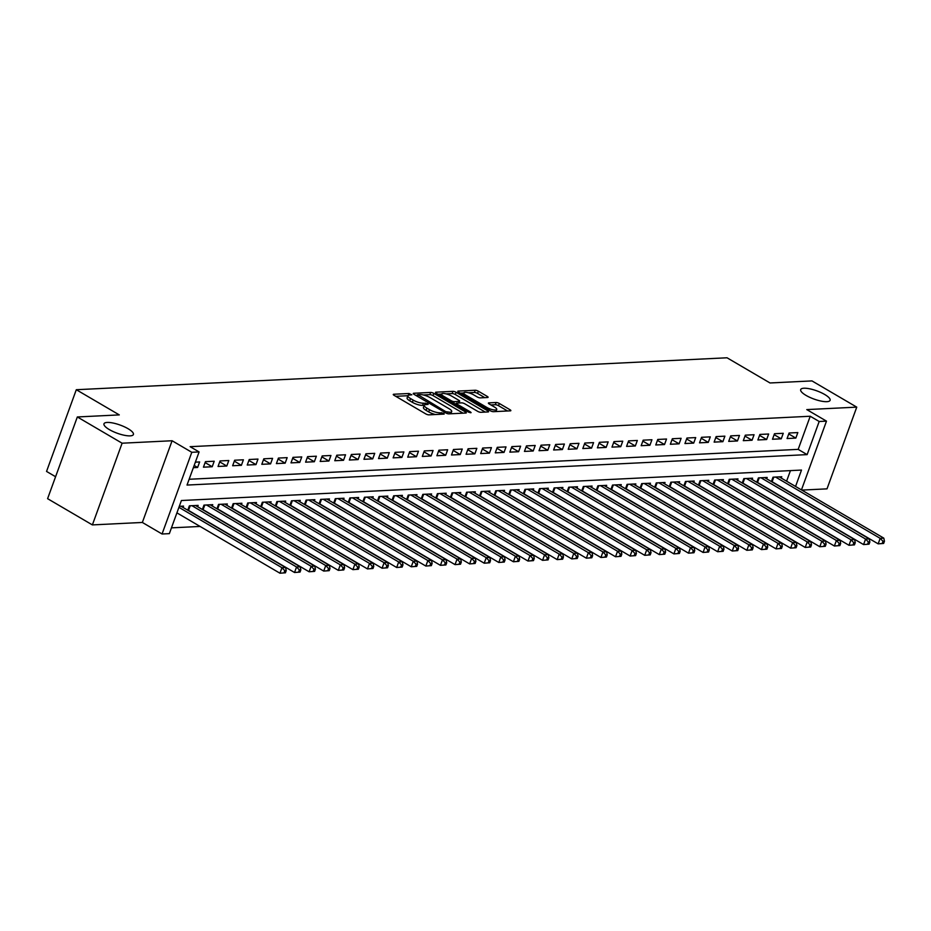 <?xml version="1.0" encoding="UTF-8"?>
<svg xmlns="http://www.w3.org/2000/svg" width="931" height="931" viewBox="0 0 931 931"><rect width="100%" height="100%" fill="white"/><g stroke="black" fill="none" stroke-linecap="round" stroke-linejoin="round"><path stroke-width="1.4" d="M422.569 405.381A7.681 2.13 20 0 1 412.363 402.32L409.721 400.772A7.681 2.13 20 0 1 407.091 397.921L407.894 395.71A7.681 2.13 20 0 1 409.489 395.035L411.805 394.802L408.988 393.499L393.778 394.244A2.397 0.663 20 0 0 393.278 394.453A2.397 0.663 20 0 0 394.104 395.349L425.746 413.888A2.397 0.663 20 0 0 428.935 414.854L444.157 414.097L443.924 413.329L439.723 412.759A7.681 2.13 20 0 1 429.517 409.687L426.875 408.139A7.681 2.13 20 0 1 424.245 405.288L422.569 405.381L423.372 403.181A7.681 2.13 20 0 1 413.166 400.109L410.524 398.561A7.681 2.13 20 0 1 407.894 395.71L395.756 396.315M435.417 414.528A7.681 2.13 20 0 1 428.714 411.898L426.072 410.35A7.681 2.13 20 0 1 423.442 407.499L424.245 405.288A7.681 2.13 20 0 1 425.839 404.624L428.155 404.38L427.573 403.751L423.372 403.181M806.048 395.407A15.652 4.341 20 0 0 821.061 401.086A15.652 4.341 20 0 0 830.103 400.307A15.652 4.341 20 0 0 824.726 394.5A15.652 4.341 20 0 0 809.726 388.821A15.652 4.341 20 0 0 800.683 389.6A15.652 4.341 20 0 0 806.048 395.407M109.358 429.61A15.652 4.341 20 0 0 124.358 435.277A15.652 4.341 20 0 0 133.401 434.509A15.652 4.341 20 0 0 128.036 428.691A15.652 4.341 20 0 0 113.023 423.023A15.652 4.341 20 0 0 103.981 423.791A15.652 4.341 20 0 0 109.358 429.61M487.588 397.514A2.397 0.663 20 0 0 488.088 397.304A2.397 0.663 20 0 0 487.262 396.408L478.383 391.218A2.397 0.663 20 0 0 475.194 390.252L458.296 391.078A2.397 0.663 20 0 0 457.796 391.288A2.397 0.663 20 0 0 458.622 392.184L490.265 410.722A2.397 0.663 20 0 0 493.453 411.677L510.363 410.85A2.397 0.663 20 0 0 510.851 410.641A2.397 0.663 20 0 0 510.037 409.756L499.307 403.472A2.397 0.663 20 0 0 496.118 402.506L488.88 402.867A2.397 0.663 20 0 0 488.391 403.076A2.397 0.663 20 0 0 489.206 403.961L494.524 407.08A6.424 1.781 20 0 1 496.735 409.465A6.424 1.781 20 0 1 493.023 409.78A6.424 1.781 20 0 1 486.866 407.452L466.035 395.256A6.424 1.781 20 0 1 463.824 392.87A6.424 1.781 20 0 1 467.537 392.545A6.424 1.781 20 0 1 473.693 394.872L477.161 396.909A2.397 0.663 20 0 0 480.361 397.874L487.588 397.514M189.144 479.267L798.17 449.37L810.226 416.25L819.187 421.487L826.484 421.138L801.451 489.904M77.331 416.96L122.112 443.203L92.378 524.909L47.597 498.679L77.331 416.96L119.284 414.9L76.295 389.717L727.03 357.783L770.018 382.967L811.972 380.907L856.753 407.138L806.781 409.593L826.484 421.138M92.378 524.909L142.35 522.454L172.095 440.747L122.112 443.203M172.095 440.747L191.798 452.291L199.094 451.931L187.026 485.063L807.13 454.619L819.187 421.487M810.226 416.25L190.133 446.682L199.094 451.931M433.846 393.394A2.397 0.663 20 0 0 430.657 392.44L413.748 393.266A2.397 0.663 20 0 0 413.259 393.476A2.397 0.663 20 0 0 414.074 394.372L445.728 412.91A2.397 0.663 20 0 0 448.917 413.864L465.814 413.038A2.397 0.663 20 0 0 466.315 412.829A2.397 0.663 20 0 0 465.488 411.944L433.846 393.394L433.043 395.605A2.397 0.663 20 0 0 429.854 394.651L423.372 394.965M436.022 392.172L452.92 391.346A2.397 0.663 20 0 1 456.109 392.3L487.763 410.85A2.397 0.663 20 0 1 488.589 411.735A2.397 0.663 20 0 1 488.088 411.944L480.862 412.305A2.397 0.663 20 0 1 477.661 411.339L464.825 403.821A2.397 0.663 20 0 0 461.636 402.867L456.842 403.1A2.397 0.663 20 0 0 456.341 403.309A2.397 0.663 20 0 0 457.168 404.194L470.527 412.026L471.109 412.654L468.526 412.13L436.348 393.278A2.397 0.663 20 0 1 435.522 392.382A2.397 0.663 20 0 1 436.022 392.172L435.778 392.859M801.766 490.09L827.007 488.856L856.753 407.138M193.357 467.676L197.616 467.467L199.63 461.939L195.37 462.148M214.211 461.229L205.46 461.66L203.447 467.176L212.21 466.745L214.211 461.229M228.805 460.508L220.053 460.938L218.04 466.466L226.792 466.035L228.805 460.508M243.398 459.798L234.647 460.228L232.634 465.744L241.385 465.314L243.398 459.798M257.992 459.076L249.229 459.507L247.227 465.035L255.978 464.604L257.992 459.076M272.574 458.366L263.822 458.797L261.809 464.313L270.572 463.882L272.574 458.366M287.167 457.645L278.416 458.075L276.402 463.591L285.154 463.173L287.167 457.645M301.76 456.935L293.009 457.354L290.996 462.882L299.747 462.451L301.76 456.935M316.354 456.213L307.591 456.644L305.589 462.16L314.341 461.729L316.354 456.213M330.936 455.492L322.184 455.922L320.171 461.45L328.934 461.02L330.936 455.492M345.529 454.782L336.778 455.212L334.764 460.729L343.516 460.298L345.529 454.782M360.122 454.06L351.371 454.491L349.358 460.019L358.109 459.588L360.122 454.06M374.716 453.35L365.953 453.781L363.951 459.297L372.703 458.867L374.716 453.35M389.298 452.629L380.546 453.06L378.533 458.587L387.296 458.157L389.298 452.629M403.891 451.919L395.14 452.35L393.126 457.866L401.878 457.435L403.891 451.919M418.485 451.198L409.733 451.628L407.72 457.156L416.471 456.725L418.485 451.198M433.078 450.488L424.315 450.918L422.313 456.434L431.065 456.004L433.078 450.488M447.66 449.766L438.908 450.197L436.895 455.725L445.658 455.294L447.66 449.766M462.253 449.056L453.502 449.487L451.488 455.003L460.24 454.572L462.253 449.056M476.847 448.335L468.095 448.765L466.082 454.281L474.833 453.863L476.847 448.335M491.44 447.625L482.677 448.044L480.675 453.572L489.427 453.141L491.44 447.625M506.022 446.903L497.27 447.334L495.257 452.85L504.02 452.419L506.022 446.903M520.615 446.182L511.864 446.612L509.851 452.14L518.602 451.71L520.615 446.182M535.209 445.472L526.457 445.902L524.444 451.419L533.195 450.988L535.209 445.472M549.802 444.75L541.039 445.181L539.037 450.709L547.789 450.278L549.802 444.75M564.384 444.04L555.632 444.471L553.619 449.987L562.382 449.557L564.384 444.04M578.977 443.319L570.226 443.75L568.213 449.277L576.964 448.847L578.977 443.319M593.571 442.609L584.819 443.04L582.806 448.556L591.557 448.125L593.571 442.609M608.164 441.888L599.401 442.318L597.399 447.846L606.151 447.415L608.164 441.888M622.746 441.178L613.995 441.608L611.981 447.124L620.744 446.694L622.746 441.178M637.339 440.456L628.588 440.887L626.575 446.403L635.326 445.984L637.339 440.456M651.933 439.746L643.181 440.177L641.168 445.693L649.919 445.262L651.933 439.746M666.526 439.025L657.763 439.455L655.761 444.971L664.513 444.541L666.526 439.025M681.108 438.315L672.357 438.734L670.343 444.262L679.106 443.831L681.108 438.315M695.701 437.593L686.95 438.024L684.937 443.54L693.688 443.109L695.701 437.593M710.295 436.872L701.543 437.302L699.53 442.83L708.282 442.4L710.295 436.872M724.888 436.162L716.125 436.592L714.124 442.109L722.875 441.678L724.888 436.162M739.47 435.44L730.719 435.871L728.705 441.399L737.468 440.968L739.47 435.44M754.063 434.73L745.312 435.161L743.299 440.677L752.05 440.247L754.063 434.73M768.657 434.009L759.905 434.44L757.892 439.967L766.644 439.537L768.657 434.009M783.25 433.299L774.487 433.73L772.486 439.246L781.237 438.815L783.25 433.299M787.067 438.536L795.83 438.105L797.832 432.578L789.081 433.008L787.067 438.536M171.455 527.854L200.107 526.446M786.59 481.199L790.442 470.62M183.058 507.453L183.547 506.115L179.287 506.324M187.783 510.211L189.389 505.824L198.14 505.393L197.651 506.732M202.376 509.501L203.97 505.114L212.734 504.683L212.245 506.022M216.97 508.78L218.564 504.393L227.315 503.962L226.838 505.3M231.563 508.07L233.157 503.683L241.909 503.252L241.42 504.579M246.145 507.348L247.751 502.961L256.502 502.531L256.013 503.869M260.738 506.639L262.333 502.251L271.096 501.821L270.607 503.147M275.332 505.917L276.926 501.53L285.677 501.099L285.2 502.437M289.925 505.207L291.519 500.808L300.271 500.378L299.782 501.716M304.507 504.486L306.113 500.098L314.864 499.668L314.375 501.006M319.1 503.776L320.695 499.377L329.458 498.946L328.969 500.284M333.694 503.054L335.288 498.667L344.039 498.236L343.562 499.575M348.287 502.344L349.881 497.945L358.633 497.515L358.144 498.853M362.869 501.623L364.475 497.235L373.226 496.805L372.737 498.143M377.462 500.901L379.057 496.514L387.82 496.083L387.331 497.422M392.056 500.191L393.65 495.804L402.401 495.373L401.924 496.712M406.649 499.47L408.244 495.083L416.995 494.652L416.506 495.99M421.231 498.76L422.837 494.373L431.588 493.942L431.1 495.269M435.824 498.038L437.419 493.651L446.182 493.221L445.693 494.559M450.418 497.329L452.012 492.93L460.764 492.511L460.286 493.837M465.011 496.607L466.606 492.22L475.357 491.789L474.868 493.127M479.593 495.897L481.199 491.498L489.95 491.068L489.462 492.406M494.186 495.176L495.781 490.788L504.544 490.358L504.055 491.696M508.78 494.466L510.374 490.067L519.126 489.636L518.648 490.974M523.373 493.744L524.968 489.357L533.719 488.926L533.23 490.265M537.955 493.023L539.561 488.635L548.312 488.205L547.824 489.543M552.548 492.313L554.143 487.925L562.906 487.495L562.417 488.833M567.142 491.591L568.736 487.204L577.488 486.773L577.011 488.112M581.735 490.881L583.33 486.494L592.081 486.063L591.592 487.39M596.317 490.16L597.923 485.773L606.675 485.342L606.186 486.68M610.911 489.45L612.505 485.063L621.268 484.632L620.779 485.959M625.504 488.728L627.098 484.341L635.85 483.911L635.373 485.249M640.097 488.019L641.692 483.62L650.443 483.201L649.954 484.527M654.679 487.297L656.285 482.91L665.037 482.479L664.548 483.817M669.273 486.587L670.867 482.188L679.63 481.758L679.141 483.096M683.866 485.866L685.46 481.478L694.212 481.048L693.735 482.386M698.459 485.156L700.054 480.757L708.805 480.326L708.316 481.664M713.041 484.434L714.647 480.047L723.399 479.616L722.91 480.955M727.635 483.713L729.229 479.325L737.992 478.895L737.503 480.233M742.228 483.003L743.822 478.615L752.574 478.185L752.097 479.523M756.822 482.281L758.416 477.894L767.167 477.463L766.678 478.802M771.403 481.571L773.009 477.184L781.761 476.753L781.272 478.08M76.295 389.717L46.55 471.435L55.581 476.73M795.551 486.448L801.498 470.074L181.405 500.517L169.349 533.649L162.052 533.998L191.798 452.291M142.35 522.454L162.052 533.998M798.17 449.37L807.13 454.619M197.616 467.467L194.172 465.442M212.21 466.745L205.123 462.602M226.792 466.035L219.704 461.881M241.385 465.314L234.298 461.159M255.978 464.604L248.891 460.449M270.572 463.882L263.485 459.728M285.154 463.173L278.066 459.018M299.747 462.451L292.66 458.296M314.341 461.729L307.253 457.587M328.934 461.02L321.847 456.865M343.516 460.298L336.428 456.155M358.109 459.588L351.022 455.434M372.703 458.867L365.615 454.724M387.296 458.157L380.209 454.002M401.878 457.435L394.791 453.281M416.471 456.725L409.384 452.571M431.065 456.004L423.977 451.849M445.658 455.294L438.571 451.139M460.24 454.572L453.153 450.418M474.833 453.863L467.746 449.708M489.427 453.141L482.339 448.986M504.02 452.419L496.933 448.276M518.602 451.71L511.515 447.555M533.195 450.988L526.108 446.845M547.789 450.278L540.702 446.124M562.382 449.557L555.295 445.414M576.964 448.847L569.877 444.692M591.557 448.125L584.47 443.971M606.151 447.415L599.064 443.261M620.744 446.694L613.657 442.539M635.326 445.984L628.239 441.829M649.919 445.262L642.832 441.108M664.513 444.541L657.426 440.398M679.106 443.831L672.019 439.676M693.688 443.109L686.601 438.966M708.282 442.4L701.194 438.245M722.875 441.678L715.788 437.535M737.468 440.968L730.381 436.814M752.05 440.247L744.963 436.092M766.644 439.537L759.556 435.382M781.237 438.815L774.15 434.661M795.83 438.105L788.743 433.951M463.033 413.178L433.043 395.605M417.263 395.268L415.738 395.338M417.786 394.628L445.798 411.677L450.104 412.247A7.681 2.13 20 0 0 451.698 411.583A7.681 2.13 20 0 0 449.068 408.721L430.075 397.607A7.681 2.13 20 0 0 419.869 394.535L417.786 394.628M438.012 394.244L441.62 394.069M446.065 393.848L452.117 393.557L452.92 391.346M485.295 412.084L455.306 394.511A2.397 0.663 20 0 0 452.117 393.557M451.512 396.024A6.424 1.781 20 0 0 445.355 393.697A6.424 1.781 20 0 0 441.643 394.011A6.424 1.781 20 0 0 443.854 396.397L451.186 400.691A2.397 0.663 20 0 0 454.375 401.657L459.181 401.424A2.397 0.663 20 0 0 459.681 401.214A2.397 0.663 20 0 0 458.855 400.318L451.512 396.024M456.19 403.74L454.363 403.821M507.57 410.99L498.504 405.683A2.397 0.663 20 0 0 495.315 404.717L490.87 404.938M484.795 397.653L477.58 393.417A2.397 0.663 20 0 0 474.391 392.463L468.433 392.754M463.789 392.987L460.275 393.15M285.433 572.809L286.236 570.598L284.781 570.668L283.978 572.879L285.433 572.809L279.952 573.217L281.965 567.701L285.608 567.526L180.998 506.243M176.913 512.865L279.952 573.217L283.978 572.879M178.927 507.337L281.965 567.701L284.781 570.668M285.608 567.526L286.236 570.598M300.026 572.088L300.829 569.877L299.375 569.947L298.572 572.158L300.026 572.088L294.545 572.507L296.547 566.979L300.201 566.804L195.591 505.521M187.853 510.048A2.444 0.675 -160 0 1 188.493 510.386L294.545 572.507L298.572 572.158M191.937 505.696L296.547 566.979L299.375 569.947M300.201 566.804L300.829 569.877M314.62 571.366L315.423 569.167L313.956 569.237L313.153 571.448L314.62 571.366L309.127 571.785L311.14 566.269L314.783 566.095L210.173 504.811M202.434 509.338A2.444 0.675 -160 0 1 203.086 509.664L309.127 571.785L313.153 571.448M206.531 504.986L311.14 566.269L313.956 569.237M314.783 566.095L315.423 569.167M329.202 570.656L330.005 568.445L328.55 568.515L327.747 570.726L329.202 570.656L323.72 571.075L325.734 565.548L329.376 565.373L224.767 504.09M217.028 508.617A2.444 0.675 -160 0 1 217.679 508.954L323.72 571.075L327.747 570.726M221.124 504.265L325.734 565.548L328.55 568.515M329.376 565.373L330.005 568.445M343.795 569.935L344.598 567.735L343.143 567.805L342.34 570.016L343.795 569.935L338.314 570.354L340.327 564.838L343.97 564.652L239.36 503.368M231.621 507.907A2.444 0.675 -160 0 1 232.273 508.233L338.314 570.354L342.34 570.016M235.706 503.555L340.327 564.838L343.143 567.805M343.97 564.652L344.598 567.735M358.388 569.225L359.191 567.014L357.737 567.084L356.934 569.295L358.388 569.225L352.907 569.644L354.909 564.116L358.563 563.942L253.954 502.659M246.215 507.186A2.444 0.675 -160 0 1 246.855 507.523L352.907 569.644L356.934 569.295M250.299 502.833L354.909 564.116L357.737 567.084M358.563 563.942L359.191 567.014M372.982 568.504L373.785 566.304L372.319 566.374L371.516 568.573L372.982 568.504L367.489 568.922L369.502 563.406L373.145 563.22L268.535 501.937M260.796 506.476A2.444 0.675 -160 0 1 261.448 506.801L367.489 568.922L371.516 568.573M264.893 502.123L369.502 563.406L372.319 566.374M373.145 563.22L373.785 566.304M387.564 567.794L388.367 565.582L386.912 565.652L386.109 567.863L387.564 567.794L382.082 568.213L384.096 562.685L387.738 562.51L283.129 501.227M275.39 505.754A2.444 0.675 -160 0 1 276.041 506.08L382.082 568.213L386.109 567.863M279.486 501.402L384.096 562.685L386.912 565.652M387.738 562.51L388.367 565.582M402.157 567.072L402.96 564.861L401.505 564.942L400.702 567.142L402.157 567.072L396.676 567.491L398.689 561.975L402.332 561.789L297.722 500.506M289.983 505.033A2.444 0.675 -160 0 1 290.635 505.37L396.676 567.491L400.702 567.142M294.068 500.692L398.689 561.975L401.505 564.942M402.332 561.789L402.96 564.861M416.751 566.362L417.554 564.151L416.099 564.221L415.296 566.432L416.751 566.362L411.269 566.781L413.271 561.253L416.925 561.079L312.316 499.796M304.577 504.323A2.444 0.675 -160 0 1 305.217 504.649L411.269 566.781L415.296 566.432M308.661 499.97L413.271 561.253L416.099 564.221M416.925 561.079L417.554 564.151M431.344 565.641L432.147 563.43L430.681 563.511L429.878 565.711L431.344 565.641L425.851 566.06L427.864 560.543L431.507 560.357L326.897 499.074M319.158 503.601A2.444 0.675 -160 0 1 319.81 503.939L425.851 566.06L429.878 565.711M323.255 499.26L427.864 560.543L430.681 563.511M431.507 560.357L432.147 563.43M445.926 564.931L446.729 562.72L445.274 562.79L444.471 565.001L445.926 564.931L440.444 565.338L442.458 559.822L446.1 559.647L341.491 498.364M333.752 502.891A2.444 0.675 -160 0 1 334.404 503.217L440.444 565.338L444.471 565.001M337.848 498.539L442.458 559.822L445.274 562.79M446.1 559.647L446.729 562.72M460.519 564.209L461.322 561.998L459.867 562.068L459.064 564.279L460.519 564.209L455.038 564.628L457.051 559.1L460.694 558.926L356.084 497.643M348.345 502.17A2.444 0.675 -160 0 1 348.997 502.507L455.038 564.628L459.064 564.279M352.43 497.817L457.051 559.1L459.867 562.068M460.694 558.926L461.322 561.998M475.113 563.488L475.916 561.288L474.461 561.358L473.658 563.569L475.113 563.488L469.631 563.907L471.633 558.391L475.287 558.216L370.678 496.933M362.939 501.46A2.444 0.675 -160 0 1 363.579 501.786L469.631 563.907L473.658 563.569M367.023 497.107L471.633 558.391L474.461 561.358M475.287 558.216L475.916 561.288M489.706 562.778L490.509 560.567L489.043 560.637L488.24 562.848L489.706 562.778L484.213 563.197L486.226 557.669L489.869 557.494L385.259 496.211M377.52 500.738A2.444 0.675 -160 0 1 378.172 501.076L484.213 563.197L488.24 562.848M381.617 496.386L486.226 557.669L489.043 560.637M489.869 557.494L490.509 560.567M504.288 562.056L505.091 559.857L503.636 559.927L502.833 562.138L504.288 562.056L498.807 562.475L500.82 556.959L504.462 556.773L399.853 495.49M392.114 500.028A2.444 0.675 -160 0 1 392.766 500.354L498.807 562.475L502.833 562.138M396.21 495.676L500.82 556.959L503.636 559.927M504.462 556.773L505.091 559.857M518.881 561.346L519.684 559.135L518.23 559.205L517.427 561.416L518.881 561.346L513.4 561.765L515.413 556.238L519.056 556.063L414.446 494.78M406.707 499.307A2.444 0.675 -160 0 1 407.359 499.644L513.4 561.765L517.427 561.416M410.792 494.955L515.413 556.238L518.23 559.205M519.056 556.063L519.684 559.135M533.475 560.625L534.278 558.425L532.823 558.495L532.02 560.695L533.475 560.625L527.993 561.044L529.995 555.528L533.649 555.341L429.04 494.058M421.301 498.597A2.444 0.675 -160 0 1 421.941 498.923L527.993 561.044L532.02 560.695M425.386 494.245L529.995 555.528L532.823 558.495M533.649 555.341L534.278 558.425M548.068 559.915L548.871 557.704L547.405 557.774L546.602 559.985L548.068 559.915L542.575 560.334L544.588 554.806L548.231 554.632L443.622 493.349M435.883 497.876A2.444 0.675 -160 0 1 436.534 498.213L542.575 560.334L546.602 559.985M439.979 493.523L544.588 554.806L547.405 557.774M548.231 554.632L548.871 557.704M562.65 559.194L563.453 556.982L561.998 557.064L561.195 559.263L562.65 559.194L557.169 559.612L559.182 554.096L562.824 553.91L458.215 492.627M450.476 497.166A2.444 0.675 -160 0 1 451.128 497.491L557.169 559.612L561.195 559.263M454.572 492.813L559.182 554.096L561.998 557.064M562.824 553.91L563.453 556.982M577.243 558.484L578.046 556.273L576.592 556.342L575.789 558.553L577.243 558.484L571.762 558.903L573.775 553.375L577.418 553.2L472.808 491.917M465.069 496.444A2.444 0.675 -160 0 1 465.721 496.77L571.762 558.903L575.789 558.553M469.154 492.092L573.775 553.375L576.592 556.342M577.418 553.2L578.046 556.273M591.837 557.762L592.64 555.551L591.185 555.632L590.382 557.832L591.837 557.762L586.355 558.181L588.357 552.665L592.011 552.479L487.402 491.196M479.663 495.723A2.444 0.675 -160 0 1 480.303 496.06L586.355 558.181L590.382 557.832M483.748 491.382L588.357 552.665L591.185 555.632M592.011 552.479L592.64 555.551M606.43 557.052L607.233 554.841L605.767 554.911L604.964 557.122L606.43 557.052L600.937 557.471L602.951 551.943L606.593 551.769L501.984 490.486M494.245 495.013A2.444 0.675 -160 0 1 494.896 495.339L600.937 557.471L604.964 557.122M498.341 490.66L602.951 551.943L605.767 554.911M606.593 551.769L607.233 554.841M621.012 556.331L621.815 554.12L620.36 554.189L619.557 556.401L621.012 556.331L615.531 556.75L617.544 551.233L621.186 551.047L516.577 489.764M508.838 494.291A2.444 0.675 -160 0 1 509.49 494.629L615.531 556.75L619.557 556.401M512.934 489.95L617.544 551.233L620.36 554.189M621.186 551.047L621.815 554.12M635.605 555.621L636.408 553.41L634.954 553.48L634.151 555.691L635.605 555.621L630.124 556.028L632.137 550.512L635.78 550.337L531.17 489.054M523.431 493.581A2.444 0.675 -160 0 1 524.083 493.907L630.124 556.028L634.151 555.691M527.516 489.229L632.137 550.512L634.954 553.48M635.78 550.337L636.408 553.41M650.199 554.899L651.002 552.688L649.547 552.758L648.744 554.969L650.199 554.899L644.718 555.318L646.719 549.79L650.373 549.616L545.764 488.333M538.025 492.86A2.444 0.675 -160 0 1 538.665 493.197L644.718 555.318L648.744 554.969M542.11 488.507L646.719 549.79L649.547 552.758M650.373 549.616L651.002 552.688M664.792 554.178L665.595 551.978L664.129 552.048L663.326 554.259L664.792 554.178L659.299 554.597L661.313 549.081L664.955 548.906L560.346 487.623M552.607 492.15A2.444 0.675 -160 0 1 553.258 492.476L659.299 554.597L663.326 554.259M556.703 487.797L661.313 549.081L664.129 552.048M664.955 548.906L665.595 551.978M679.374 553.468L680.177 551.257L678.722 551.327L677.919 553.538L679.374 553.468L673.893 553.887L675.906 548.359L679.549 548.184L574.939 486.901M567.2 491.428A2.444 0.675 -160 0 1 567.852 491.766L673.893 553.887L677.919 553.538M571.297 487.076L675.906 548.359L678.722 551.327M679.549 548.184L680.177 551.257M693.967 552.746L694.77 550.547L693.316 550.617L692.513 552.828L693.967 552.746L688.486 553.165L690.499 547.649L694.142 547.463L589.532 486.18M581.794 490.718A2.444 0.675 -160 0 1 582.445 491.044L688.486 553.165L692.513 552.828M585.878 486.366L690.499 547.649L693.316 550.617M694.142 547.463L694.77 550.547M708.561 552.036L709.364 549.825L707.909 549.895L707.106 552.106L708.561 552.036L703.08 552.455L705.081 546.928L708.735 546.753L604.126 485.47M596.387 489.997A2.444 0.675 -160 0 1 597.027 490.334L703.08 552.455L707.106 552.106M600.472 485.645L705.081 546.928L707.909 549.895M708.735 546.753L709.364 549.825M723.154 551.315L723.957 549.115L722.491 549.185L721.688 551.385L723.154 551.315L717.661 551.734L719.675 546.218L723.317 546.032L618.708 484.748M610.969 489.287A2.444 0.675 -160 0 1 611.62 489.613L717.661 551.734L721.688 551.385M615.065 484.935L719.675 546.218L722.491 549.185M723.317 546.032L723.957 549.115M737.736 550.605L738.539 548.394L737.084 548.464L736.281 550.675L737.736 550.605L732.255 551.024L734.268 545.496L737.911 545.322L633.301 484.039M625.562 488.566A2.444 0.675 -160 0 1 626.214 488.891L732.255 551.024L736.281 550.675M629.659 484.213L734.268 545.496L737.084 548.464M737.911 545.322L738.539 548.394M752.329 549.884L753.132 547.672L751.678 547.754L750.875 549.953L752.329 549.884L746.848 550.302L748.861 544.786L752.504 544.6L647.895 483.317M640.156 487.844A2.444 0.675 -160 0 1 640.807 488.181L746.848 550.302L750.875 549.953M644.24 483.503L748.861 544.786L751.678 547.754M752.504 544.6L753.132 547.672M766.923 549.174L767.726 546.962L766.271 547.032L765.468 549.243L766.923 549.174L761.442 549.593L763.443 544.065L767.097 543.89L662.488 482.607M654.749 487.134A2.444 0.675 -160 0 1 655.389 487.46L761.442 549.593L765.468 549.243M658.834 482.782L763.443 544.065L766.271 547.032M767.097 543.89L767.726 546.962M781.516 548.452L782.319 546.241L780.853 546.322L780.05 548.522L781.516 548.452L776.023 548.871L778.037 543.355L781.679 543.169L677.07 481.886M669.331 486.413A2.444 0.675 -160 0 1 669.983 486.75L776.023 548.871L780.05 548.522M673.427 482.072L778.037 543.355L780.853 546.322M781.679 543.169L782.319 546.241M796.098 547.742L796.901 545.531L795.446 545.601L794.643 547.812L796.098 547.742L790.617 548.15L792.63 542.633L796.273 542.459L691.663 481.176M683.924 485.703A2.444 0.675 -160 0 1 684.576 486.029L790.617 548.15L794.643 547.812M688.021 481.35L792.63 542.633L795.446 545.601M796.273 542.459L796.901 545.531M810.692 547.021L811.495 544.81L810.04 544.879L809.237 547.091L810.692 547.021L805.21 547.44L807.224 541.912L810.866 541.737L706.257 480.454M698.518 484.981A2.444 0.675 -160 0 1 699.169 485.319L805.21 547.44L809.237 547.091M702.602 480.629L807.224 541.912L810.04 544.879M810.866 541.737L811.495 544.81M825.285 546.311L826.088 544.1L824.633 544.17L823.83 546.381L825.285 546.311L819.804 546.718L821.805 541.202L825.46 541.027L720.85 479.744M713.111 484.271A2.444 0.675 -160 0 1 713.751 484.597L819.804 546.718L823.83 546.381M717.196 479.919L821.805 541.202L824.633 544.17M825.46 541.027L826.088 544.1M839.878 545.589L840.681 543.378L839.215 543.448L838.412 545.659L839.878 545.589L834.385 546.008L836.399 540.48L840.041 540.306L735.432 479.023M727.693 483.55A2.444 0.675 -160 0 1 728.345 483.887L834.385 546.008L838.412 545.659M731.789 479.197L836.399 540.48L839.215 543.448M840.041 540.306L840.681 543.378M854.46 544.868L855.263 542.668L853.808 542.738L853.005 544.949L854.46 544.868L848.979 545.287L850.992 539.771L854.635 539.584L750.025 478.301M742.286 482.84A2.444 0.675 -160 0 1 742.938 483.166L848.979 545.287L853.005 544.949M746.383 478.487L850.992 539.771L853.808 542.738M854.635 539.584L855.263 542.668M869.054 544.158L869.857 541.947L868.402 542.017L867.599 544.228L869.054 544.158L863.572 544.577L865.586 539.049L869.228 538.874L764.619 477.591M756.88 482.118A2.444 0.675 -160 0 1 757.531 482.456L863.572 544.577L867.599 544.228M760.964 477.766L865.586 539.049L868.402 542.017M869.228 538.874L869.857 541.947M883.647 543.436L884.45 541.237L882.995 541.307L882.192 543.506L883.647 543.436L878.166 543.855L880.167 538.339L883.822 538.153L779.212 476.87M771.473 481.408A2.444 0.675 -160 0 1 772.113 481.734L878.166 543.855L882.192 543.506M775.558 477.056L880.167 538.339L882.995 541.307M883.822 538.153L884.45 541.237M408.348 395.268L408.988 393.499M441.119 414.248L441.69 412.666M424.699 404.845L425.339 403.076M409.721 400.772L410.524 398.561M412.363 402.32L413.166 400.109M426.072 410.35L426.875 408.139M428.714 411.898L429.517 409.687M439.141 414.353L439.723 412.759M393.522 394.942L393.778 394.244M465.081 413.073L465.488 411.944M413.504 393.953L413.748 393.266M429.854 394.651L430.657 392.44M417.635 396.455L418.019 395.407M445.414 412.724L445.798 411.677M447.555 413.667L448.032 412.352M449.533 413.841L450.104 412.247M455.306 394.511L456.109 392.3M487.344 411.979L487.763 410.85M456.784 405.253L457.168 404.194M470.26 412.759L470.527 412.026M443.47 397.444L443.854 396.397M450.813 401.75L451.186 400.691M453.723 403.449L454.375 401.657M458.599 403.007L459.181 401.424M465.651 396.303L466.035 395.256M486.482 408.511L486.866 407.452M488.635 403.554L488.88 402.867M495.315 404.717L496.118 402.506M498.504 405.683L499.307 403.472M509.618 410.885L510.037 409.756M458.04 391.776L458.296 391.078M474.391 392.463L475.194 390.252M477.58 393.417L478.383 391.218M486.843 397.549L487.262 396.408M188.493 510.386L190.168 505.789M203.086 509.664L204.762 505.068M217.679 508.954L219.344 504.358M232.273 508.233L233.937 503.636M246.855 507.523L248.53 502.926M261.448 506.801L263.124 502.205M276.041 506.08L277.706 501.495M290.635 505.37L292.299 500.773M305.217 504.649L306.893 500.063M319.81 503.939L321.486 499.342M334.404 503.217L336.068 498.62M348.997 502.507L350.661 497.91M363.579 501.786L365.255 497.189M378.172 501.076L379.848 496.479M392.766 500.354L394.43 495.758M407.359 499.644L409.023 495.048M421.941 498.923L423.617 494.326M436.534 498.213L438.21 493.616M451.128 497.491L452.792 492.895M465.721 496.77L467.385 492.185M480.303 496.06L481.979 491.463M494.896 495.339L496.572 490.753M509.49 494.629L511.154 490.032M524.083 493.907L525.747 489.31M538.665 493.197L540.341 488.6M553.258 492.476L554.934 487.879M567.852 491.766L569.516 487.169M582.445 491.044L584.109 486.448M597.027 490.334L598.703 485.738M611.62 489.613L613.296 485.016M626.214 488.891L627.878 484.306M640.807 488.181L642.471 483.585M655.389 487.46L657.065 482.875M669.983 486.75L671.658 482.153M684.576 486.029L686.24 481.443M699.169 485.319L700.834 480.722M713.751 484.597L715.427 480M728.345 483.887L730.02 479.29M742.938 483.166L744.602 478.569M757.531 482.456L759.196 477.859M772.113 481.734L773.789 477.138M416.972 396.059L417.437 394.779M450.907 413.771L451.698 411.583M455.841 404.694L456.341 403.309M440.933 395.966L441.643 394.011M459.03 402.995L459.681 401.214M463.114 394.814L463.824 392.87M495.967 411.56L496.735 409.465"/></g></svg>
